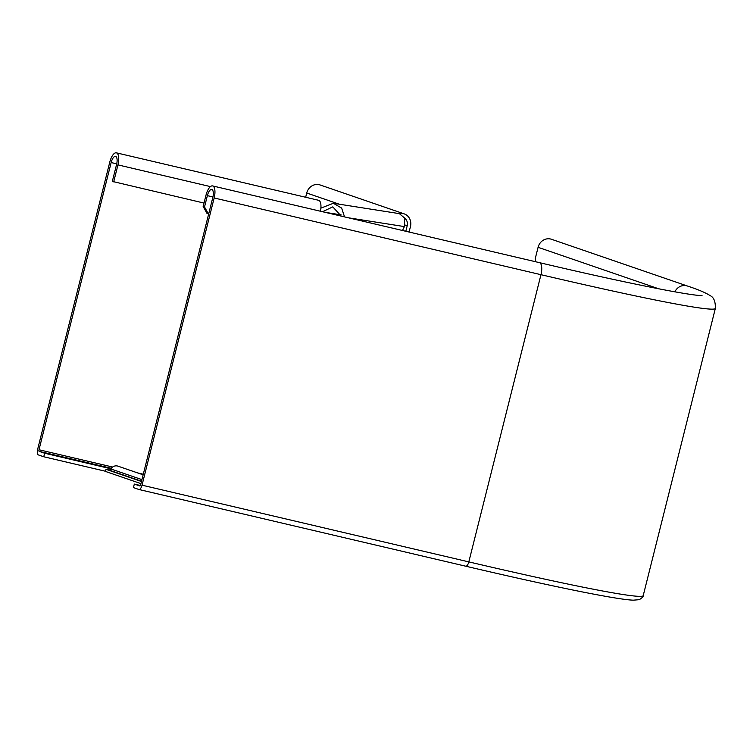 <?xml version="1.0" encoding="UTF-8"?>
<svg xmlns="http://www.w3.org/2000/svg" width="753" height="753" viewBox="0 0 753 753"><rect width="100%" height="100%" fill="white"/><g stroke="black" fill="none" stroke-linecap="round" stroke-linejoin="round"><path stroke-width="1.13" d="M143.145 474.814L117.976 466.154A6.57 6.033 109 0 0 110.823 468.94A2.193 2.014 -71 0 1 108.62 469.919L106.004 469.307L105.467 471.434L140.933 483.624M141.47 481.506L106.004 469.307M715.35 308.41L643.213 595.623A291.948 10.627 -165.9 0 1 468.818 561.889L540.965 274.685A291.948 10.627 -165.9 0 0 715.35 308.41C715.538 301.567 713.816 297.303 710.183 295.647C705.759 292.757 698.163 289.547 687.395 286.008L551.45 239.266A10.947 10.062 109 0 0 538.084 247.313L535.242 258.637L535.609 261.733M140.359 485.487L134.326 484.066L139.766 485.939A1.459 0.574 -76.8 0 0 139.785 485.949A1.459 0.574 -76.8 0 0 140.66 484.706L212.807 197.502A7.295 2.861 -76.8 0 0 211.753 189.464A7.295 2.861 -76.8 0 0 207.367 195.639L204.524 206.953L203.159 206.491L206.971 213.372L208.327 213.843L204.524 206.953M134.326 484.066L133.441 487.605L138.872 489.478A5.111 2.005 -76.8 0 0 138.947 489.497A5.111 2.005 -76.8 0 0 142.025 485.177L214.163 197.973A10.947 4.292 -76.8 0 0 212.591 185.916A10.947 4.292 -76.8 0 0 206.002 195.168L203.159 206.491M110.926 468.79L44.634 453.231L39.194 451.358A1.459 0.574 103.2 0 1 39.005 449.757L111.152 162.554A7.295 2.861 103.2 0 1 115.538 156.379A7.295 2.861 103.2 0 1 116.593 164.418L112.319 181.398L204.025 203.075M105.514 471.265L43.749 456.76L38.309 454.897A5.111 2.005 103.2 0 1 37.65 449.287L109.787 162.083A10.947 4.292 103.2 0 1 116.367 152.831A10.947 4.292 103.2 0 1 117.948 164.888L113.684 181.868M320.43 211.226A10.947 4.292 -76.8 0 0 318.594 200.298L116.367 152.831M43.749 456.76L44.634 453.231M320.882 208.148L333.353 203.272L399.344 213.636L404.69 218.116L404.408 226.587L402.497 230.493M322.519 211.715L332.788 206.877L341.25 216.111M333.353 203.272L341.655 208.101L344.545 216.892M305.662 197.258L306.725 193.013A10.947 10.062 -71 0 1 320.091 184.956L404.21 213.88A10.947 10.062 109 0 0 399.118 213.598M409.077 232.037L410.46 226.54A10.947 10.062 109 0 0 404.21 213.88M405.811 231.265L407.194 225.768A7.295 6.711 109 0 0 404.738 218.248M141.941 479.642L110.823 468.94M141.536 481.242L108.62 469.919M643.213 595.623C643.457 596.508 642.13 597.863 639.25 599.689L633.301 600.169C617.149 599.689 552.1 586.512 465.749 566.209A5.111 2.005 -76.8 0 1 465.674 566.19L139.032 489.516M658.894 288.851L538.084 247.313M687.395 286.008A10.947 10.062 109 0 0 674.839 291.835M214.163 197.973L540.965 274.685A10.947 4.292 -76.8 0 0 539.383 262.628L212.591 185.916M138.947 489.497L465.749 566.209A5.111 2.005 -76.8 0 0 468.818 561.889L142.025 485.177M212.939 196.947L207.367 195.639M116.724 163.862L111.152 162.554M143.296 474.239L137.564 472.893M112.602 467.029L39.005 449.757M210.445 186.603L117.948 164.888M111.293 468.281L39.194 451.358M404.408 226.587L348.432 217.805M341.118 214.859L325.324 212.374M339.283 204.204L306.725 193.013M407.194 225.768L404.973 225.006M702.022 295.505C692.675 296.183 625.621 283.034 539.383 262.628"/></g></svg>

